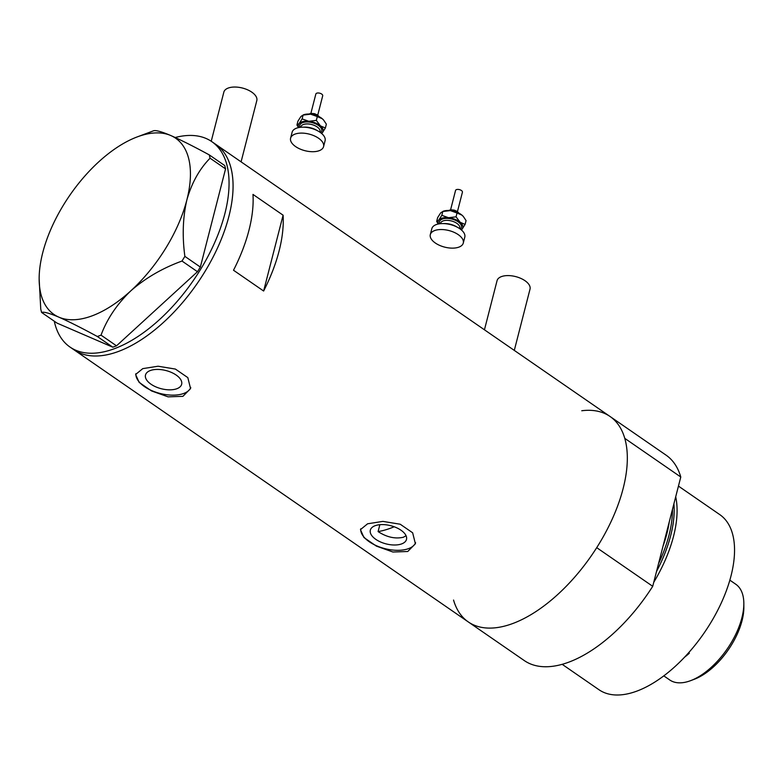 <?xml version="1.0" encoding="UTF-8"?>
<svg xmlns="http://www.w3.org/2000/svg" width="783" height="783" viewBox="0 0 783 783"><rect width="100%" height="100%" fill="white"/><g stroke="black" fill="none" stroke-linecap="round" stroke-linejoin="round"><path stroke-width="1.17" d="M211.234 141.253L223.85 92.11A17.02 8.564 14.4 0 1 228.293 88.029A17.02 8.564 14.4 0 1 247.477 89.771A17.02 8.564 14.4 0 1 256.814 100.576L241.086 161.846M484.442 329.8L497.058 280.666A17.02 8.564 14.4 0 1 501.492 276.585A17.02 8.564 14.4 0 1 520.685 278.327A17.02 8.564 14.4 0 1 530.022 289.123L514.294 350.402M406.064 535.738L403.323 537.265C395.141 539.086 386.724 537.197 378.091 531.588L379.863 524.688M375.204 525.677A18.665 9.386 -165.6 0 0 370.33 530.15A18.665 9.386 -165.6 0 0 380.577 541.993A18.665 9.386 -165.6 0 0 401.62 543.911A18.665 9.386 -165.6 0 0 406.485 539.438A18.665 9.386 -165.6 0 0 396.247 527.595A18.665 9.386 -165.6 0 0 375.204 525.677M150.375 370.516A18.665 9.386 -165.6 0 0 145.501 374.988A18.665 9.386 -165.6 0 0 155.748 386.831A18.665 9.386 -165.6 0 0 176.792 388.75A18.665 9.386 -165.6 0 0 181.656 384.267A18.665 9.386 -165.6 0 0 171.418 372.424A18.665 9.386 -165.6 0 0 150.375 370.516M142.77 368.627L135.616 374.48L139.139 382.388L151.569 390.952L168.091 396.854L182.919 396.335L190.563 388.583L187.822 377.621L175.382 369.067L158.058 366.229L142.77 368.627M135.919 373.648A28.364 14.27 -165.6 0 0 152.626 390.981A28.364 14.27 -165.6 0 0 183.653 393.487A28.364 14.27 -165.6 0 0 190.778 387.536M367.599 523.788L360.444 529.641L363.968 537.559L376.398 546.123L392.919 552.015L407.747 551.496L415.391 543.754L412.651 532.792L400.211 524.228L382.897 521.39L367.599 523.788M360.748 528.809A28.364 14.27 -165.6 0 0 377.455 546.152A28.364 14.27 -165.6 0 0 408.481 548.648A28.364 14.27 -165.6 0 0 415.607 542.707M283.094 215.188L252.978 194.409A124.8 63.707 124.6 0 1 233.51 270.243L263.626 291.022A124.8 63.707 -55.4 0 0 283.094 215.188L263.626 291.022M680.779 477.013L652.719 586.31L596.715 547.66A124.8 63.707 124.6 0 1 512.336 623.679A124.8 63.707 124.6 0 1 468.273 621.917A124.8 63.707 -55.4 0 0 512.336 623.679A124.8 63.707 -55.4 0 0 610.848 522.065A124.8 63.707 -55.4 0 0 610.055 416.487A124.8 63.707 124.6 0 1 624.775 438.353L680.779 477.013A124.8 63.707 124.6 0 0 666.059 455.138L215.795 144.395A124.8 63.707 124.6 0 1 228.9 216.372A124.8 63.707 124.6 0 1 159.292 326.11A124.8 63.707 124.6 0 1 74.023 349.825A124.8 63.707 -55.4 0 0 118.086 351.587A124.8 63.707 -55.4 0 0 216.588 249.973A124.8 63.707 -55.4 0 0 215.795 144.395L211.782 141.625A124.8 63.707 124.6 0 1 224.887 213.602A124.8 63.707 124.6 0 1 155.279 323.34A124.8 63.707 124.6 0 1 70 347.055A124.8 63.707 124.6 0 1 54.281 321.196M175.216 137.505A124.8 63.707 124.6 0 1 211.782 141.625M209.257 154.887C193.881 146.529 181.049 140.069 170.763 135.518C161.376 131.564 155.631 129.998 153.507 130.81L137.035 136.976A107.075 54.653 -55.4 0 0 98.697 161.885A107.075 54.653 -55.4 0 0 42.732 252.703A107.075 54.653 -55.4 0 0 39.15 278.817A107.075 54.653 -55.4 0 0 58.833 317.144C68.953 321.607 81.794 328.057 97.337 336.504L101.036 335.153C107.007 318.984 116.961 304.186 130.898 290.767C145.432 278.063 162.463 268.158 181.999 261.042L184.876 256.374C182.155 236.26 182.821 217.459 186.853 199.959C191.688 182.938 199.43 169.02 210.079 158.195L209.257 154.887L224.731 165.565L225.563 168.874L210.079 158.195M39.15 278.817L40.755 309.119L41.577 312.437C43.613 311.585 49.368 313.161 58.833 317.144A107.075 54.653 -55.4 0 0 130.898 290.767A107.075 54.653 -55.4 0 0 186.853 199.959A107.075 54.653 -55.4 0 0 170.763 135.518A107.075 54.653 -55.4 0 0 137.035 136.976M41.577 312.437L57.051 323.115L112.811 347.192L97.337 336.504M101.036 335.153L116.51 345.832L197.473 271.721L181.999 261.042M184.876 256.374L200.35 267.062L225.563 168.874M200.35 267.062L197.473 271.721M116.51 345.832L112.811 347.192M378.091 531.588A113.457 57.913 -55.4 0 0 390.316 528.28A113.457 57.913 -55.4 0 0 394.182 526.763M656.545 571.433A104.579 53.381 -55.4 0 0 673.899 503.831M675.709 496.784A106.361 54.291 124.6 0 1 653.746 582.327M678.45 486.096L719.822 514.646A106.361 54.291 124.6 0 1 720.497 604.633A106.361 54.291 124.6 0 1 636.54 691.232A106.361 54.291 124.6 0 1 598.985 689.735L562.174 664.327M652.719 586.31A124.8 63.707 124.6 0 1 568.341 662.33A124.8 63.707 124.6 0 1 524.277 660.568L468.273 621.917A124.8 63.707 124.6 0 1 453.543 600.052M581.759 410.752A124.8 63.707 124.6 0 1 610.055 416.487M743.84 603.605L743.85 607.491A54.174 27.65 124.6 0 1 694.325 679.262L690.684 680.633A58.148 29.685 -55.4 0 0 743.84 603.605A58.148 29.685 -55.4 0 0 735.795 584.255L729.854 580.154M663.798 675.866L669.739 679.967A58.148 29.685 -55.4 0 0 690.263 680.789A58.148 29.685 -55.4 0 0 690.684 680.633M684.528 657.221A58.148 29.685 124.6 0 0 689.334 653.237L688.629 652.748M689.334 653.237L687.64 653.854M310.871 113.398L315.843 94.038A3.543 1.781 14.4 0 1 316.038 93.657A3.543 1.781 14.4 0 1 320.12 93.304A3.543 1.781 14.4 0 1 322.704 95.8L317.732 115.16M303.598 127.169A12.763 6.421 14.4 0 1 317.477 130.732M290.591 138.17L292.118 132.239A17.02 8.564 14.4 0 1 293.087 130.399A17.02 8.564 14.4 0 1 312.681 128.745A17.02 8.564 14.4 0 1 325.092 140.705L323.565 146.636A17.02 8.564 14.4 0 1 322.596 148.476A17.02 8.564 14.4 0 1 303.001 150.13A17.02 8.564 14.4 0 1 290.591 138.17A17.02 8.564 14.4 0 1 291.57 136.33A17.02 8.564 14.4 0 1 311.154 134.676A17.02 8.564 14.4 0 1 323.565 146.636M298.685 127.56A12.763 6.421 14.4 0 1 299.106 123.606A12.763 6.421 14.4 0 1 308.796 121.296A12.763 6.421 14.4 0 1 320.433 125.857L316.332 120.396L308.796 121.296L302.111 118.899L299.106 123.606L296.943 125.006L298.519 127.6M321.627 133.482L322.371 132.719A12.763 6.421 14.4 0 1 321.588 133.443M322.371 132.719A12.763 6.421 -165.6 0 0 320.433 125.857L325.376 128.001L322.371 132.719M296.943 125.006L297.922 121.189L300.936 116.481L303.442 114.837A12.763 6.421 14.4 0 1 310.626 114.171A12.763 6.421 14.4 0 1 322.263 118.732A12.763 6.421 14.4 0 1 323.545 119.995A12.763 6.421 14.4 0 1 323.624 120.083M302.111 118.899L303.09 115.081L310.626 114.171L317.311 116.579L322.263 118.732L323.692 120.171L326.364 124.184L325.376 128.001M317.311 116.579L316.332 120.396M450.587 209.824L455.549 190.465A3.543 1.781 14.4 0 1 455.755 190.073A3.543 1.781 14.4 0 1 459.836 189.731A3.543 1.781 14.4 0 1 462.42 192.227L457.448 211.586M443.315 223.595A12.763 6.421 14.4 0 1 457.194 227.158M430.307 234.597L431.834 228.665A17.02 8.564 14.4 0 1 432.803 226.825A17.02 8.564 14.4 0 1 452.398 225.161A17.02 8.564 14.4 0 1 464.799 237.122L463.282 243.063A17.02 8.564 14.4 0 1 462.313 244.903A17.02 8.564 14.4 0 1 442.718 246.557A17.02 8.564 14.4 0 1 430.307 234.597A17.02 8.564 14.4 0 1 431.286 232.757A17.02 8.564 14.4 0 1 450.871 231.102A17.02 8.564 14.4 0 1 463.282 243.063M438.402 223.987A12.763 6.421 14.4 0 1 438.823 220.033A12.763 6.421 14.4 0 1 448.512 217.723A12.763 6.421 14.4 0 1 460.15 222.274L456.049 216.822L448.512 217.723L441.827 215.325L438.823 220.033L436.66 221.432L438.235 224.026M461.344 229.908L462.087 229.135A12.763 6.421 14.4 0 1 461.304 229.869M462.087 229.135A12.763 6.421 -165.6 0 0 460.15 222.274L465.092 224.427L462.087 229.135M436.66 221.432L437.638 217.615L440.643 212.907L443.158 211.263A12.763 6.421 14.4 0 1 450.342 210.598A12.763 6.421 14.4 0 1 461.97 215.159A12.763 6.421 14.4 0 1 463.262 216.421A12.763 6.421 14.4 0 1 463.34 216.509M441.827 215.325L442.806 211.508L450.342 210.598L457.027 213.005L461.97 215.159L463.409 216.597L466.071 220.61L465.092 224.427M457.027 213.005L456.049 216.822M658.552 563.584A103.532 52.843 -55.4 0 0 672.46 509.42M669.299 521.752A103.532 52.843 124.6 0 1 663.005 546.25M318.25 116.256A6.381 3.21 -165.6 0 0 309.892 114.112M319.944 132.2L320.051 131.818A9.925 4.992 -165.6 0 0 312.809 124.84A9.925 4.992 -165.6 0 0 301.386 125.809A9.925 4.992 -165.6 0 0 300.819 126.875L300.721 127.267M299.909 127.355A11.344 5.706 14.4 0 1 300.398 124.115A11.344 5.706 14.4 0 1 314.717 123.46A11.344 5.706 14.4 0 1 321.079 132.21A11.344 5.706 14.4 0 1 320.609 132.67M457.967 212.682A6.381 3.21 -165.6 0 0 449.608 210.539M459.66 228.626L459.768 228.244A9.925 4.992 -165.6 0 0 452.525 221.266A9.925 4.992 -165.6 0 0 441.103 222.225A9.925 4.992 -165.6 0 0 440.535 223.302L440.428 223.693M439.625 223.781A11.344 5.706 14.4 0 1 440.115 220.532A11.344 5.706 14.4 0 1 454.434 219.876A11.344 5.706 14.4 0 1 460.796 228.636A11.344 5.706 14.4 0 1 460.326 229.096M468.273 621.917L70 347.055M319.268 116.755L317.448 114.964L314.502 113.692L311.174 113.369L308.756 114.054M317.663 116.001L310.528 114.161M458.985 213.182L457.164 211.39L454.218 210.118L450.881 209.795L448.473 210.48M457.38 212.418L450.245 210.588"/></g></svg>
